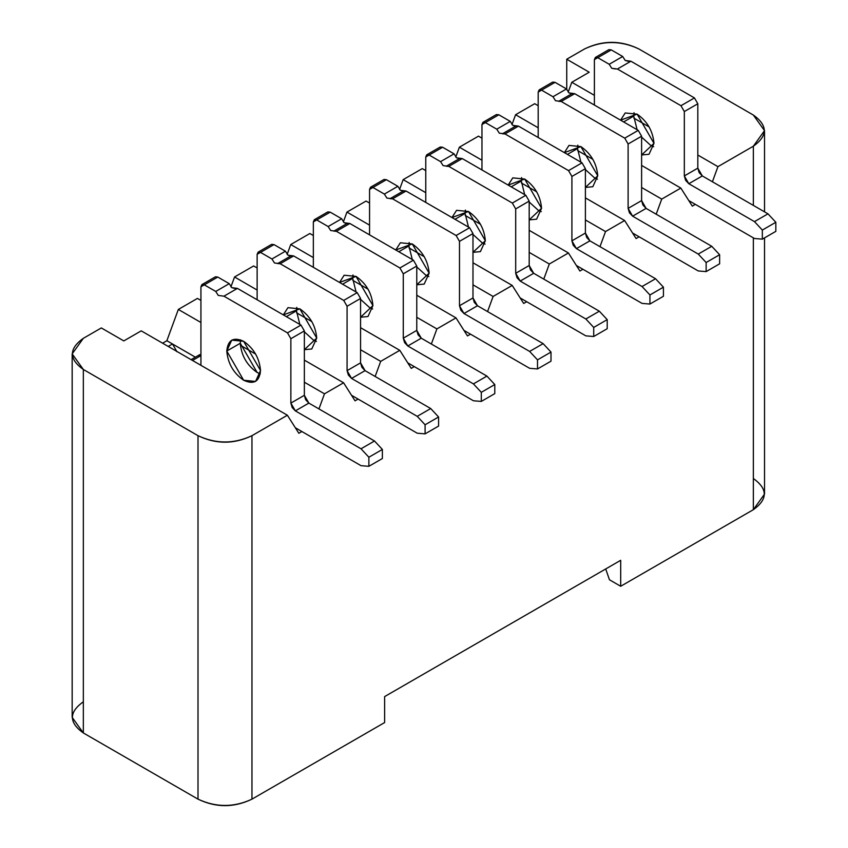 <?xml version="1.0" encoding="UTF-8"?>
<svg xmlns="http://www.w3.org/2000/svg" width="848" height="848" viewBox="0 0 848 848"><rect width="100%" height="100%" fill="white"/><g stroke="black" fill="none" stroke-linecap="round" stroke-linejoin="round"><path stroke-width="1.27" d="M83.337 338.32L101.325 327.943L83.337 338.32C68.783 348.708 68.783 359.096 83.337 369.474L72.165 353.902L83.337 338.32M566.74 89.74L566.74 59.233L584.728 48.855L566.74 59.233L589.222 72.218L571.796 82.277L594.395 95.326L571.796 82.277L589.222 72.218L566.74 59.233L566.74 89.74M72.165 353.902L72.165 717.366L83.337 732.948L83.337 369.474L198.008 435.681C215.996 444.087 233.984 444.087 251.962 435.681L287.377 415.234L141.234 330.858L123.808 340.917L101.325 327.943L123.808 340.917L141.234 330.858L287.377 415.234L298.846 433.275L301.877 431.526L298.846 433.275L287.377 415.234L251.962 435.681L251.962 799.145L384.621 722.56L384.621 696.6L620.694 560.305L620.694 586.265L753.353 509.68L753.353 237.853L753.353 509.68L620.694 586.265L620.694 560.305L384.621 696.6L384.621 722.56L251.962 799.145C233.984 807.55 215.996 807.55 198.008 799.145L83.337 732.948C68.783 722.56 68.783 712.172 83.337 701.794M661.726 199.1L680.838 188.076L641.607 165.424L680.838 188.076L661.726 199.1L641.607 187.482L661.726 199.1L656.193 214.215L661.726 199.1M538.183 105.703L534.696 103.7L515.584 114.734L538.183 127.772L515.584 114.734L511.98 124.582L515.584 114.734L534.696 103.7L538.183 105.703M577.615 150.541L592.943 159.392L577.615 150.541M605.525 231.557L624.637 220.522L585.396 197.87L624.637 220.522L605.525 231.557L599.981 246.662L605.525 231.557L585.396 219.939L605.525 231.557M481.971 138.16L478.495 136.146L459.383 147.181L481.971 160.23L459.383 147.181L478.495 136.146L481.971 138.16M521.403 182.988L536.731 191.839L521.403 182.988M549.313 264.014L568.425 252.98L529.194 230.327L568.425 252.98L549.313 264.014L543.78 279.119L549.313 264.014L529.194 252.386L549.313 264.014M425.77 170.607L422.283 168.604L403.171 179.638L425.77 192.676L403.171 179.638L422.283 168.604L425.77 170.607M465.192 215.445L480.53 224.296L465.192 215.445M493.101 296.461L512.213 285.426L472.983 262.774L512.213 285.426L493.101 296.461L487.568 311.566L493.101 296.461L472.983 284.843L493.101 296.461M369.558 203.064L366.071 201.05L346.959 212.085L369.558 225.133L346.959 212.085L366.071 201.05L369.558 203.064M408.99 247.892L424.318 256.743L408.99 247.892M436.9 328.918L456.001 317.883L416.771 295.231L456.001 317.883L436.9 328.918L431.356 344.023L436.9 328.918L416.771 317.3L436.9 328.918M313.347 235.521L309.859 233.507L290.747 244.542L313.347 257.58L290.747 244.542L309.859 233.507L313.347 235.521M352.779 280.349L368.106 289.2L352.779 280.349M380.688 361.365L399.8 350.33L360.559 327.678L399.8 350.33L380.688 361.365L375.145 376.47L380.688 361.365L360.559 349.747L380.688 361.365M257.135 267.968L253.658 265.954L234.546 276.989L257.135 290.037L234.546 276.989L253.658 265.954L257.135 267.968M296.567 312.806L311.905 321.657L296.567 312.806M324.477 393.822L343.588 382.787L304.358 360.135L343.588 382.787L324.477 393.822L318.943 408.927L324.477 393.822L304.358 382.204L324.477 393.822M200.934 300.425L197.446 298.411L178.334 309.446L200.934 322.484L178.334 309.446L197.446 298.411L200.934 300.425M240.355 345.253L255.693 354.104L240.355 345.253M753.353 115.052L638.682 48.855C620.694 40.45 602.716 40.45 584.728 48.855C602.716 40.185 620.694 40.185 638.682 48.855L753.353 115.052L764.525 130.634L753.353 146.206C767.906 135.828 767.906 125.44 753.353 115.052M633.827 118.084L649.155 126.935L633.827 118.084M697.819 155.036L717.938 166.653L753.353 146.206L717.938 166.653L712.405 181.758L717.938 166.653L697.819 155.036M195.369 357.188L172.483 343.97L176.988 351.761L172.483 343.97L168.211 346.44L172.483 343.97L166.865 340.726L162.593 343.196L166.865 340.726L178.334 309.446L166.865 340.726L195.369 357.188M753.353 205.396L753.353 146.206L753.353 205.396M695.349 204.357L692.307 206.117L680.838 188.076L692.307 206.117L695.349 204.357M639.138 236.815L636.095 238.564L624.637 220.522L636.095 238.564L639.138 236.815M582.926 269.272L579.894 271.021L568.425 252.98L579.894 271.021L582.926 269.272M526.714 301.718L523.682 303.467L512.213 285.426L523.682 303.467L526.714 301.718M470.513 334.176L467.471 335.925L456.001 317.883L467.471 335.925L470.513 334.176M414.301 366.622L411.259 368.371L399.8 350.33L411.259 368.371L414.301 366.622M358.089 399.079L355.058 400.828L343.588 382.787L355.058 400.828L358.089 399.079M605.705 568.955L609.458 579.767L620.694 586.265L609.458 579.767L605.705 568.955M753.353 478.526C767.906 488.904 767.906 499.292 753.353 509.68L764.525 494.098L764.525 237.896M230.932 286.847L234.546 276.989L230.932 286.847M287.143 254.389L290.747 244.542L287.143 254.389M343.345 221.943L346.959 212.085L343.345 221.943M399.556 189.486L403.171 179.638L399.556 189.486M455.768 157.039L459.383 147.181L455.768 157.039M568.181 92.135L571.796 82.277L568.181 92.135M198.008 435.681L83.337 369.474L83.337 732.948L198.008 799.145L198.008 435.681L198.008 799.145C215.996 807.815 233.984 807.815 251.962 799.145L251.962 435.681C233.984 444.341 215.996 444.341 198.008 435.681M214.417 279.003L204.304 284.843L215.742 291.447L218.265 295.422L223.946 296.185L287.493 332.872L290.864 338.712L290.864 403.097L292.178 407.528L295.358 410.888L361.015 448.793L368.88 457.231L368.88 466.315L361.015 465.669L295.327 427.742L361.015 465.669L368.88 466.315L368.88 457.231L361.015 448.793L295.358 410.888L290.864 403.097L290.864 338.712L287.493 332.872L223.946 296.185L237.429 288.394L300.976 325.081L304.358 330.921L304.358 395.306L308.852 403.097L374.498 441.002L382.374 449.44L382.374 458.524L382.374 449.44L374.498 441.002L308.852 403.097L305.672 399.737L304.358 395.306L304.358 330.921L300.976 325.081L237.429 288.394L223.946 296.185L218.265 295.422L215.742 291.447L204.304 284.843L200.934 286.794L200.934 364.672L200.372 365L200.934 364.672L200.934 286.794L201.919 284.61L204.304 284.843L217.788 277.052L229.225 283.656L231.758 287.642L237.429 288.394L234.79 288.32M198.676 356.891L200.934 354.517L199.672 354.708L191.097 359.647M240.281 343.26C241.351 355.619 246.969 365.35 257.135 372.463L260.23 373.915L257.135 372.463L240.281 343.26L226.787 351.04C227.858 339.921 233.476 336.677 243.652 341.309C253.817 348.422 259.435 358.153 260.516 370.512C259.435 381.642 253.817 384.886 243.652 380.254C233.476 373.141 227.858 363.41 226.787 351.04L243.652 380.254L255.577 381.43L260.516 370.512L243.652 341.309L231.727 340.133L226.787 351.04L240.281 343.26L240.556 339.857L240.281 343.26M270.629 246.545L273.999 244.606L285.437 251.199L287.96 255.184L293.641 255.937L357.188 292.634L360.559 298.475L360.559 362.859L365.064 370.65L430.71 408.545L438.586 416.983L438.586 426.078L425.092 433.858L417.227 433.211L351.538 395.295L417.227 433.211L425.092 433.858L425.092 424.774L417.227 416.336L351.57 378.431L347.076 370.65L347.076 306.266L343.705 300.415L280.158 263.728L274.476 262.975L271.943 258.99L260.516 252.386L257.135 254.336L257.135 299.768L257.135 254.336L258.131 252.153L260.516 252.386L271.943 258.99L274.476 262.975L277.9 263.421M316.717 338.066L304.358 349.694L311.778 348.984L316.717 338.066L299.853 308.852L287.938 307.676L283.338 314.894L299.853 308.852C310.029 315.965 315.647 325.706 316.717 338.066M296.482 310.803L299.853 324.434L296.482 310.803L286.37 316.643L296.482 310.803L296.768 307.4L296.482 310.803M304.358 331.822L313.347 340.016L316.431 341.468L313.347 340.016L304.358 331.822M326.84 214.099L330.211 212.148L341.649 218.752L344.171 222.727L349.853 223.49L413.4 260.177L416.771 266.018L416.771 330.402L421.265 338.193L486.922 376.099L494.787 384.536L494.787 393.62L481.304 401.411L473.428 400.765L407.75 362.838L473.428 400.765L481.304 401.411L481.304 392.327L473.428 383.89L407.782 345.984L403.277 338.193L403.277 273.809L399.906 267.968L336.359 231.281L330.678 230.518L328.155 226.543L316.717 219.939L313.347 221.89L313.347 267.321L313.347 221.89L314.332 219.706L316.717 219.939L328.155 226.543L330.678 230.518L334.112 230.974M372.929 305.609L360.559 317.237L367.99 316.527L372.929 305.609L356.065 276.406L344.14 275.229L339.539 282.448L356.065 276.406C366.241 283.518 371.859 293.249 372.929 305.609M352.694 278.356L356.065 291.977L352.694 278.356L342.581 284.197L352.694 278.356L352.98 274.953L352.694 278.356M360.559 299.365L369.558 307.559L372.643 309.011L369.558 307.559L360.559 299.365M383.042 181.642L386.423 179.702L397.85 186.295L400.383 190.281L406.065 191.033L469.612 227.73L472.983 233.571L472.983 297.955L477.477 305.746L543.133 343.641L550.999 352.079L550.999 361.174L537.505 368.954L529.64 368.308L463.951 330.391L529.64 368.308L537.505 368.954L537.505 359.87L529.64 351.432L463.983 313.527L459.489 305.746L459.489 241.351L456.118 235.511L392.571 198.824L386.889 198.072L384.367 194.086L372.929 187.482L369.558 189.433L369.558 234.864L369.558 189.433L370.544 187.249L372.929 187.482L384.367 194.086L386.889 198.072L390.324 198.517M429.141 273.162L416.771 284.79L424.201 284.08L429.141 273.162L412.276 243.948L400.351 242.772L395.751 249.99L412.276 243.948C422.442 251.061 428.07 260.802 429.141 273.162M408.906 245.899L412.276 259.53L408.906 245.899L398.783 251.739L408.906 245.899L409.192 242.496L408.906 245.899M416.771 266.919L425.77 275.112L428.855 276.565L425.77 275.112L416.771 266.919M439.253 149.195L442.624 147.245L454.062 153.848L456.584 157.823L462.266 158.587L525.813 195.273L529.194 201.114L529.194 265.498L533.689 273.289L599.335 311.195L607.21 319.632L607.21 328.717L593.717 336.508L585.851 335.861L520.163 297.934L585.851 335.861L593.717 336.508L593.717 327.423L585.851 318.986L520.195 281.08L515.701 273.289L515.701 208.905L512.33 203.064L448.783 166.378L443.101 165.614L440.568 161.639L429.141 155.036L425.77 156.986L425.77 202.418L425.77 156.986L426.756 154.802L429.141 155.036L440.568 161.639L443.101 165.614L446.536 166.07M485.342 240.705L472.983 252.333L480.413 251.623L485.342 240.705L468.488 211.502L456.563 210.325L451.963 217.544L468.488 211.502C478.654 218.614 484.272 228.345 485.342 240.705M465.107 213.452L468.488 227.073L465.107 213.452L454.994 219.293L465.107 213.452L465.393 210.05L465.107 213.452M472.983 234.461L481.971 242.655L485.067 244.107L481.971 242.655L472.983 234.461M495.465 116.738L498.836 114.798L510.273 121.391L512.796 125.377L518.478 126.129L582.025 162.827L585.396 168.667L585.396 233.052L589.901 240.843L655.546 278.738L663.422 287.175L663.422 296.27L649.928 304.05L642.063 303.404L576.375 265.488L642.063 303.404L649.928 304.05L649.928 294.966L642.063 286.529L576.407 248.623L571.912 240.843L571.912 176.448L568.542 170.607L504.984 133.92L499.313 133.168L496.78 129.182L485.342 122.578L481.971 124.529L481.971 169.96L481.971 124.529L482.957 122.345L485.342 122.578L496.78 129.182L499.313 133.168L502.737 133.613M541.554 208.258L529.194 219.886L536.614 219.176L541.554 208.258L524.689 179.045L512.775 177.868L508.175 185.087L524.689 179.045C534.865 186.157 540.483 195.899 541.554 208.258M521.319 180.995L524.689 194.627L521.319 180.995L511.206 186.836L521.319 180.995L521.605 177.592L521.319 180.995M529.194 202.015L538.183 210.209L541.268 211.661L538.183 210.209L529.194 202.015M551.677 84.291L555.048 82.341L566.485 88.945L569.008 92.92L574.69 93.683L638.237 130.369L641.607 136.21L641.607 200.594L646.102 208.385L711.758 246.291L719.623 254.729L719.623 263.813L706.14 271.604L698.264 270.957L632.587 233.03L698.264 270.957L706.14 271.604L706.14 262.52L698.264 254.082L632.619 216.176L628.114 208.385L628.114 144.001L624.743 138.16L561.196 101.474L555.514 100.711L552.991 96.736L541.554 90.132L538.183 92.082L538.183 137.514L538.183 92.082L539.169 89.899L541.554 90.132L552.991 96.736L555.514 100.711L558.949 101.166M597.766 175.801L585.396 187.429L592.826 186.719L597.766 175.801L580.901 146.598L568.976 145.411L564.376 152.64L580.901 146.598C591.077 153.711 596.695 163.441 597.766 175.801M577.53 148.548L580.901 162.169L577.53 148.548L567.418 154.389L577.53 148.548L577.817 145.146L577.53 148.548M585.396 169.558L594.395 177.751L597.48 179.204L594.395 177.751L585.396 169.558M607.878 51.834L597.766 57.675L609.203 64.278L611.726 68.264L617.408 69.017L680.955 105.703L684.325 111.544L684.325 175.939L685.64 180.37L688.82 183.719L754.476 221.625L762.341 230.062L762.341 239.147L754.476 238.5L688.788 200.584L754.476 238.5L762.341 239.147L762.341 230.062L754.476 221.625L688.82 183.719L684.325 175.939L684.325 111.544L680.955 105.703L617.408 69.017L630.901 61.226L694.448 97.923L697.819 103.763L697.819 168.148L702.314 175.939L767.97 213.834L775.835 222.271L775.835 231.366L775.835 222.271L767.97 213.834L702.314 175.939L699.134 172.579L697.819 168.148L697.819 103.763L694.448 97.923L630.901 61.226L617.408 69.017L614.895 68.868L611.726 68.264L609.203 64.278L597.766 57.675L594.395 59.625L594.395 105.057L594.395 59.625L595.381 57.441L597.766 57.675L611.26 49.894L622.686 56.487L625.22 60.473L630.901 61.226L628.251 61.162M633.742 116.091L637.113 129.723L633.742 116.091L623.619 121.932L633.742 116.091L634.028 112.689L633.742 116.091M641.607 137.111L650.607 145.305L653.691 146.757L650.607 145.305L641.607 137.111M653.978 143.354L641.607 154.983L649.038 154.272L653.978 143.354L637.113 114.141L625.188 112.964L620.588 120.183L637.113 114.141C647.278 121.253 652.907 130.995 653.978 143.354M287.493 332.872L300.976 325.081L287.493 332.872M290.864 338.712L304.358 330.921L290.864 338.712M290.864 403.097L304.358 395.306L290.864 403.097M295.358 410.888L308.852 403.097L295.358 410.888M361.015 448.793L374.498 441.002L361.015 448.793M368.88 457.231L382.374 449.44L368.88 457.231M368.88 466.315L382.374 458.524L368.88 466.315M192.496 360.453L200.934 355.588L192.496 360.453M234.599 288.415L231.758 287.642L229.225 283.656L215.742 291.447L229.225 283.656L217.788 277.052L215.403 276.819L201.919 284.61M277.635 263.58L291.256 255.704L277.635 263.58L280.158 263.728L293.641 255.937L280.158 263.728L343.705 300.415L357.188 292.634L343.705 300.415L347.076 306.266L360.559 298.475L347.076 306.266L347.076 370.65L360.559 362.859L347.076 370.65L348.39 375.081L351.57 378.431L365.064 370.65L351.57 378.431L417.227 416.336L430.71 408.545L417.227 416.336L425.092 424.774L438.586 416.983L425.092 424.774L425.092 433.858L438.586 426.078L438.586 416.983L430.71 408.545L365.064 370.65L361.884 367.29L360.559 362.859L360.559 298.475L357.188 292.634L293.641 255.937L291.002 255.873M290.8 255.969L287.96 255.184L285.437 251.199L271.943 258.99L285.437 251.199L273.999 244.606L260.516 252.386L273.999 244.606L271.614 244.362L258.131 252.153M333.847 231.122L347.468 223.257L333.847 231.122L336.359 231.281L349.853 223.49L336.359 231.281L399.906 267.968L413.4 260.177L399.906 267.968L403.277 273.809L416.771 266.018L403.277 273.809L403.277 338.193L416.771 330.402L403.277 338.193L404.602 342.624L407.782 345.984L421.265 338.193L407.782 345.984L473.428 383.89L486.922 376.099L473.428 383.89L481.304 392.327L494.787 384.536L481.304 392.327L481.304 401.411L494.787 393.62L494.787 384.536L486.922 376.099L421.265 338.193L418.085 334.833L416.771 330.402L416.771 266.018L413.4 260.177L349.853 223.49L347.214 223.416M347.012 223.512L344.171 222.727L341.649 218.752L328.155 226.543L341.649 218.752L330.211 212.148L316.717 219.939L330.211 212.148L327.826 211.915L314.332 219.706M390.059 198.676L403.68 190.8L390.059 198.676L392.571 198.824L406.065 191.033L392.571 198.824L456.118 235.511L469.612 227.73L456.118 235.511L459.489 241.351L472.983 233.571L459.489 241.351L459.489 305.746L472.983 297.955L459.489 305.746L460.803 310.177L463.983 313.527L477.477 305.746L463.983 313.527L529.64 351.432L543.133 343.641L529.64 351.432L537.505 359.87L550.999 352.079L537.505 359.87L537.505 368.954L550.999 361.174L550.999 352.079L543.133 343.641L477.477 305.746L474.297 302.386L472.983 297.955L472.983 233.571L469.612 227.73L406.065 191.033L403.415 190.97M403.224 191.065L400.383 190.281L397.85 186.295L384.367 194.086L397.85 186.295L386.423 179.702L372.929 187.482L386.423 179.702L384.038 179.458L370.544 187.249M446.271 166.219L459.881 158.353L446.271 166.219L448.783 166.378L462.266 158.587L448.783 166.378L512.33 203.064L525.813 195.273L512.33 203.064L515.701 208.905L529.194 201.114L515.701 208.905L515.701 273.289L529.194 265.498L515.701 273.289L517.015 277.72L520.195 281.08L533.689 273.289L520.195 281.08L585.851 318.986L599.335 311.195L585.851 318.986L593.717 327.423L607.21 319.632L593.717 327.423L593.717 336.508L607.21 328.717L607.21 319.632L599.335 311.195L533.689 273.289L530.509 269.929L529.194 265.498L529.194 201.114L525.813 195.273L462.266 158.587L459.627 158.512M459.436 158.608L456.584 157.823L454.062 153.848L440.568 161.639L454.062 153.848L442.624 147.245L429.141 155.036L442.624 147.245L440.239 147.011L426.756 154.802M502.472 133.772L516.093 125.896L502.472 133.772L504.984 133.92L518.478 126.129L504.984 133.92L568.542 170.607L582.025 162.827L568.542 170.607L571.912 176.448L585.396 168.667L571.912 176.448L571.912 240.843L585.396 233.052L571.912 240.843L573.227 245.273L576.407 248.623L589.901 240.843L576.407 248.623L642.063 286.529L655.546 278.738L642.063 286.529L649.928 294.966L663.422 287.175L649.928 294.966L649.928 304.05L663.422 296.27L663.422 287.175L655.546 278.738L589.901 240.843L586.721 237.482L585.396 233.052L585.396 168.667L582.025 162.827L518.478 126.129L515.838 126.066M515.637 126.161L512.796 125.377L510.273 121.391L496.78 129.182L510.273 121.391L498.836 114.798L485.342 122.578L498.836 114.798L496.451 114.554L482.957 122.345M558.684 101.315L572.305 93.45L558.684 101.315L561.196 101.474L574.69 93.683L561.196 101.474L624.743 138.16L638.237 130.369L624.743 138.16L628.114 144.001L641.607 136.21L628.114 144.001L628.114 208.385L641.607 200.594L628.114 208.385L629.439 212.816L632.619 216.176L646.102 208.385L632.619 216.176L698.264 254.082L711.758 246.291L698.264 254.082L706.14 262.52L719.623 254.729L706.14 262.52L706.14 271.604L719.623 263.813L719.623 254.729L711.758 246.291L646.102 208.385L642.922 205.025L641.607 200.594L641.607 136.21L638.237 130.369L574.69 93.683L572.05 93.609M571.849 93.704L569.008 92.92L566.485 88.945L552.991 96.736L566.485 88.945L555.048 82.341L541.554 90.132L555.048 82.341L552.663 82.108L539.169 89.899M680.955 105.703L694.448 97.923L680.955 105.703M684.325 111.544L697.819 103.763L684.325 111.544M684.325 175.939L697.819 168.148L684.325 175.939M688.82 183.719L702.314 175.939L688.82 183.719M754.476 221.625L767.97 213.834L754.476 221.625M762.341 230.062L775.835 222.271L762.341 230.062M762.341 239.147L775.835 231.366L762.341 239.147M628.061 61.257L625.22 60.473L622.686 56.487L609.203 64.278L622.686 56.487L611.26 49.894L608.875 49.65L595.381 57.441M764.525 211.852L764.525 130.634"/></g></svg>
